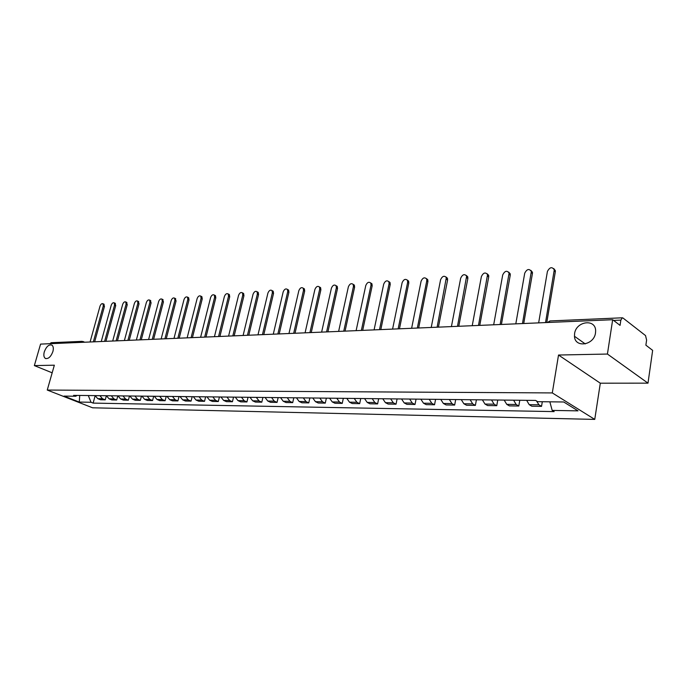 <?xml version="1.0" encoding="UTF-8"?>
<svg xmlns="http://www.w3.org/2000/svg" width="687" height="687" viewBox="0 0 687 687"><rect width="100%" height="100%" fill="white"/><g stroke="black" fill="none" stroke-linecap="round" stroke-linejoin="round"><path stroke-width="1.03" d="M574.59 333.659C576.015 321.13 595.809 318.382 595.638 330.954L595.5 332.937C594.057 345.363 574.787 348.215 574.478 336.269L574.59 333.659M44.286 351.864C46.381 346.454 48.932 344.213 51.946 345.132C53.363 346.291 53.68 348.438 52.882 351.564C50.804 356.957 48.262 359.215 45.256 358.348C43.796 357.188 43.479 355.024 44.286 351.864M647.996 383.157L607.428 354.045L612.667 319.721L40.567 344.101L34.35 365.596L54.342 365.192L47.257 390.053L92.599 407.803L594.753 419.405L600.309 383.2L647.996 383.157L652.65 350.361L645.874 345.175L646.613 340.065L645.54 335.582L623.006 318.029L622.345 317.798L620.85 320.125L613.603 320.434M607.428 354.045L558.522 355.033L552.296 392.921L47.257 390.053M612.667 319.721L620.06 325.38L620.85 320.125M34.35 365.596L52.169 372.818M49.756 343.715L51.242 342.701L82.088 341.353L80.594 342.392M95.107 395.618L97.76 398.666L100.5 399.757L105.257 399.834L102.518 398.735L99.864 395.669M106.365 395.738L105.257 399.834M106.416 395.738L109.078 398.821L111.818 399.928L116.687 400.006L113.939 398.889L111.277 395.789M117.795 395.867L116.687 400.006M117.984 395.867L120.646 398.984L123.402 400.1L128.375 400.178L125.627 399.053L122.956 395.918M129.491 395.995L128.375 400.178M129.817 395.995L132.488 399.147L135.245 400.281L140.337 400.358L137.58 399.216L134.901 396.047M141.445 396.124L140.337 400.358M141.926 396.124L144.605 399.319L147.362 400.461L152.574 400.538L149.809 399.387L147.13 396.184M153.682 396.253L152.574 400.538M154.317 396.262L156.997 399.49L159.762 400.65L165.103 400.727L162.33 399.568L159.65 396.322M166.211 396.39L165.103 400.727M167.001 396.399L169.689 399.671L172.463 400.839L177.924 400.916L175.151 399.74L172.463 396.459M179.032 396.536L177.924 400.916M179.994 396.545L182.69 399.851L185.464 401.036L191.063 401.114L188.29 399.928L185.593 396.605M192.171 396.674L191.063 401.114M193.313 396.691L196.01 400.032L198.783 401.234L204.52 401.32L201.738 400.117L199.041 396.751M205.628 396.828L204.52 401.32M206.95 396.837L209.647 400.22L212.429 401.44L218.303 401.526L215.529 400.306L212.824 396.906M219.411 396.974L218.303 401.526M220.931 396.992L223.636 400.418L226.418 401.646L232.438 401.74L229.656 400.504L226.95 397.06M233.546 397.129L232.438 401.74M235.272 397.146L237.977 400.615L240.751 401.861L246.934 401.955L244.151 400.701L241.446 397.215M248.033 397.292L246.934 401.955M249.974 397.309L252.679 400.822L255.461 402.084L261.799 402.178L259.016 400.907L256.311 397.378M262.898 397.447L261.799 402.178M265.062 397.472L267.767 401.036L270.549 402.307L277.05 402.402L274.268 401.122L271.563 397.541M278.141 397.618L277.05 402.402M280.545 397.644L283.25 401.251L286.024 402.539L292.696 402.642L289.923 401.345L287.226 397.713M293.796 397.79L292.696 402.642M296.449 397.816L299.146 401.474L301.919 402.78L308.772 402.883L305.998 401.569L303.302 397.893M309.863 397.962L308.772 402.883M312.774 397.996L315.47 401.697L318.244 403.02L325.277 403.123L322.512 401.792L319.816 398.074M326.368 398.142L325.277 403.123M329.554 398.177L332.25 401.929L335.007 403.269L342.238 403.381L339.481 402.032L336.793 398.262M343.32 398.331L342.238 403.381M346.798 398.366L349.485 402.17L352.242 403.527L359.67 403.638L356.922 402.273L354.234 398.451M360.744 398.52L359.67 403.638M364.531 398.563L367.21 402.419L369.95 403.793L377.601 403.913L374.853 402.522L372.182 398.649M378.666 398.718L377.601 403.913M382.762 398.761L385.433 402.668L388.172 404.068L396.038 404.188L393.308 402.78L390.637 398.846M397.095 398.915L396.038 404.188M401.534 398.967L404.196 402.934L406.919 404.351L415.008 404.471L412.294 403.046L409.632 399.053M416.064 399.121L415.008 404.471M420.848 399.181L423.501 403.2L426.206 404.634L434.545 404.763L431.84 403.321L429.195 399.267M435.584 399.336L434.545 404.763M440.745 399.396L443.381 403.475L446.078 404.935L454.665 405.064L451.977 403.595L449.35 399.49M455.687 399.559L454.665 405.064M461.252 399.619L463.871 403.767L466.542 405.244L475.387 405.373L472.725 403.887L470.114 399.714M476.409 399.782L475.387 405.373M482.386 399.851L484.988 404.059L487.641 405.562L496.761 405.691L494.116 404.188L491.523 399.954M497.766 400.014L496.761 405.691M504.181 400.092L506.757 404.36L509.385 405.888L518.797 406.026L516.177 404.497L513.61 400.195M519.784 400.255L518.797 406.026M526.663 400.332L529.222 404.677L531.824 406.223L541.536 406.369L538.943 404.815L536.53 400.968M542.309 401.732L541.536 406.369M88.305 395.54L91.028 402.273L79.271 402.067L64.037 396.098L75.75 396.236L77.073 395.42M91.028 402.273L93.14 403.106L554.16 411.607L552.176 410.405L578.007 410.86L563.726 401.981L537.698 401.68L535.637 400.435L73.586 395.377L75.75 396.236M594.753 419.405L552.296 392.921M600.309 383.2L558.522 355.033M95.15 395.746L93.14 403.106M552.176 410.405L549.849 401.818M79.271 402.067L79.726 395.446M103.771 304.118L104.45 306.462L94.677 341.8M93.346 341.851L103.299 305.921L102.99 303.748C101.822 303.31 100.834 304.118 100.019 306.17L90.074 341.989M115.012 303.225L115.717 305.595L105.935 341.319M104.604 341.37L114.566 305.045L114.257 302.864C113.054 302.392 112.041 303.207 111.217 305.303L101.255 341.516M126.511 302.314L127.25 304.71L117.451 340.829M116.112 340.881L126.09 304.152L125.773 301.954C124.545 301.464 123.505 302.28 122.664 304.418L112.694 341.027M138.267 301.378L139.032 303.8L129.233 340.323M127.894 340.383L137.872 303.233L137.555 301.035C136.292 300.502 135.236 301.327 134.369 303.508L124.39 340.529M150.29 300.425L151.097 302.873L141.282 339.807M139.942 339.867L149.929 302.297L149.603 300.09C148.315 299.523 147.224 300.356 146.348 302.572L136.361 340.022M162.587 299.446L163.429 301.919L153.622 339.284M152.274 339.344L162.269 301.335L161.943 299.12C160.612 298.527 159.504 299.36 158.603 301.627L148.607 339.498M175.185 298.45L176.061 300.949L166.254 338.743M164.906 338.803L174.893 300.356L174.567 298.132C173.201 297.505 172.059 298.338 171.14 300.648L161.153 338.966M188.075 297.419L188.659 297.729L188.994 299.953L179.187 338.193M177.839 338.253L187.826 299.352L187.491 297.127C186.1 296.449 184.923 297.291 183.979 299.652L173.991 338.416M201.274 296.372L201.901 296.707L202.236 298.931L192.429 337.626M191.08 337.686L201.068 298.33L200.733 296.097C199.299 295.376 198.096 296.217 197.126 298.63L187.139 337.858M214.791 295.298L215.469 295.659L215.795 297.883L206.006 337.051M204.657 337.111L214.627 297.273L214.301 295.041C212.824 294.268 211.587 295.118 210.591 297.583L200.613 337.283M228.642 294.199L229.372 294.586L229.698 296.818L219.917 336.458M218.56 336.518L228.531 296.191L228.204 293.967C226.684 293.143 225.413 293.993 224.391 296.518L214.43 336.69M242.837 293.074L243.619 293.495L243.945 295.719L234.181 335.849M232.824 335.909L242.777 295.084L242.451 292.86C240.897 291.984 239.591 292.834 238.535 295.419L228.582 336.089M257.385 291.915L258.235 292.379L258.552 294.594L248.806 335.23M247.457 335.282L257.385 293.95L257.067 291.735C255.461 290.79 254.121 291.64 253.039 294.294L243.104 335.471M272.31 290.73L273.22 291.236L273.538 293.443L263.808 334.586M262.46 334.646L272.361 292.791L272.052 290.584C270.412 289.57 269.029 290.421 267.904 293.134L257.994 334.835M287.621 289.51L288.6 290.069L288.901 292.258L279.214 333.934M277.866 333.985L287.741 291.597L287.441 289.407C285.749 288.317 284.324 289.167 283.164 291.949L273.28 334.183M303.328 288.257L304.393 288.875L304.676 291.039L295.024 333.255M293.675 333.315L303.517 290.369L303.225 288.197C301.49 287.029 300.021 287.87 298.819 290.738L288.969 333.513M319.455 286.977L320.606 287.647L320.881 289.794L311.254 332.568M309.914 332.62L319.713 289.115L319.438 286.968C317.652 285.706 316.14 286.548 314.895 289.485L305.08 332.826M336.063 285.663L337.248 286.402L337.515 288.514L327.931 331.855M326.591 331.915L336.347 287.819L336.089 285.706C334.26 284.349 332.697 285.182 331.4 288.205L321.628 332.122M353.135 284.315L354.363 285.122L354.604 287.192L345.072 331.125M343.74 331.177L353.444 286.496L353.204 284.418C351.323 282.95 349.709 283.774 348.352 286.891L338.631 331.4M370.688 282.932L371.95 283.817L372.165 285.844L362.693 330.37M361.362 330.43L371.014 285.131L370.791 283.104C368.867 281.515 367.193 282.323 365.776 285.534L356.115 330.653M388.73 281.515L390.027 282.477L390.225 284.452L380.821 329.597M379.49 329.657L389.074 283.722L388.876 281.756C386.901 280.038 385.175 280.837 383.698 284.143L374.089 329.889M407.297 280.056L408.628 281.112L408.799 283.018L399.465 328.807M398.142 328.858L407.657 282.28L407.485 280.373C405.467 278.518 403.673 279.3 402.118 282.709L392.586 329.099M426.404 278.553L427.769 279.721L427.915 281.55L418.658 327.991M417.344 328.043L426.773 280.794L426.636 278.965C424.566 276.955 422.711 277.711 421.079 281.241L411.625 328.283M446.069 277.016L447.477 278.295L447.589 280.03L438.426 327.141M437.121 327.201L446.344 277.531C444.24 275.35 442.316 276.08 440.59 279.721L431.23 327.45M466.318 275.427L467.77 276.835L467.847 278.467L458.787 326.273M457.49 326.334L466.645 276.054C464.498 273.692 462.514 274.396 460.685 278.166L451.419 326.591M487.195 273.795L488.672 275.341L488.723 276.861L479.766 325.38M478.487 325.44L487.555 274.551C485.383 271.983 483.33 272.653 481.389 276.552L472.227 325.707M508.706 272.121L510.218 273.821L510.243 275.204L501.407 324.462M500.136 324.513L509.11 273.014C506.92 270.231 504.79 270.858 502.721 274.903L493.678 324.788M530.896 270.395L532.434 272.258L532.434 273.495L523.734 323.508M522.472 323.56L531.343 271.434C529.127 268.419 526.92 269.003 524.722 273.194L515.808 323.843M553.799 268.617L555.354 270.661L555.328 271.734L546.775 322.529M545.53 322.581L554.272 269.819C552.056 266.556 549.772 267.088 547.419 271.425L538.651 322.873M516.177 404.497L506.757 404.36M494.116 404.188L484.988 404.059M472.725 403.887L463.871 403.767M451.977 403.595L443.381 403.475M431.84 403.321L423.501 403.2M412.294 403.046L404.196 402.934M393.308 402.78L385.433 402.668M374.853 402.522L367.21 402.419M356.922 402.273L349.485 402.17M339.481 402.032L332.25 401.929M322.512 401.792L315.47 401.697M305.998 401.569L299.146 401.474M289.923 401.345L283.25 401.251M274.268 401.122L267.767 401.036M259.016 400.907L252.679 400.822M244.151 400.701L237.977 400.615M229.656 400.504L223.636 400.418M215.529 400.306L209.647 400.22M201.738 400.117L196.01 400.032M188.29 399.928L182.69 399.851M175.151 399.74L169.689 399.671M162.33 399.568L156.997 399.49M149.809 399.387L144.605 399.319M137.58 399.216L132.488 399.147M125.627 399.053L120.646 398.984M113.939 398.889L109.078 398.821M102.518 398.735L97.76 398.666M538.943 404.815L529.222 404.677M547.402 322.504L549.978 320.949L548.595 322.452M82.826 341.491L83.694 342.263M83.058 341.516L84.656 342.22M103.299 305.921L104.45 306.462M114.566 305.045L115.717 305.595M126.09 304.152L127.25 304.71M137.872 303.233L139.032 303.8M149.929 302.297L151.097 302.873M162.269 301.335L163.429 301.919M174.893 300.356L176.061 300.949M187.826 299.352L188.994 299.953M201.068 298.33L202.236 298.931M214.627 297.273L215.795 297.883M228.531 296.191L229.698 296.818M242.777 295.084L243.945 295.719M257.385 293.95L258.552 294.594M272.361 292.791L273.538 293.443M287.741 291.597L288.901 292.258M303.517 290.369L304.676 291.039M319.713 289.115L320.881 289.794M336.347 287.819L337.515 288.514M353.444 286.496L354.604 287.192M371.014 285.131L372.165 285.844M389.074 283.722L390.225 284.452M407.657 282.28L408.799 283.018M426.773 280.794L427.915 281.55M446.456 279.265L447.589 280.03M466.722 277.694L467.847 278.467M487.607 276.071L488.723 276.861M509.136 274.396L510.243 275.204M531.343 272.679L532.434 273.495M554.246 270.901L555.328 271.734M549.978 320.949L622.345 317.798M45.256 358.348L45.986 358.648M574.478 336.269L585.238 343.912M102.99 303.748L104.141 304.298M114.257 302.864L115.407 303.414M125.773 301.954L126.923 302.52M137.555 301.035L138.714 301.602M149.603 300.09L150.762 300.666M161.943 299.12L163.102 299.704M174.567 298.132L175.726 298.725M187.491 297.127L188.659 297.729M200.733 296.097L201.901 296.707M214.301 295.041L215.469 295.659M228.204 293.967L229.372 294.586M242.451 292.86L243.619 293.495M257.067 291.735L258.235 292.379M272.052 290.584L273.22 291.236M287.441 289.407L288.6 290.069M303.225 288.197L304.393 288.875M319.438 286.968L320.606 287.647M336.089 285.706L337.248 286.402M353.204 284.418L354.363 285.122M370.791 283.104L371.95 283.817M388.876 281.756L390.027 282.477M407.485 280.373L408.628 281.112M426.636 278.965L427.769 279.721M446.344 277.531L447.477 278.295M466.645 276.054L467.77 276.835M487.555 274.551L488.672 275.341M509.11 273.014L510.218 273.821M531.343 271.434L532.434 272.258M554.272 269.819L555.354 270.661"/></g></svg>
